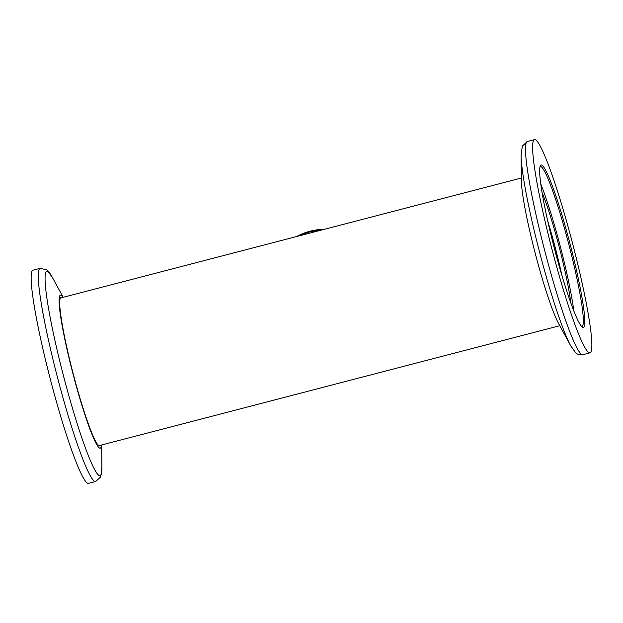 <?xml version="1.0" encoding="UTF-8"?>
<svg xmlns="http://www.w3.org/2000/svg" width="623" height="623" viewBox="0 0 623 623"><rect width="100%" height="100%" fill="white"/><g stroke="black" fill="none" stroke-linecap="round" stroke-linejoin="round"><path stroke-width="0.93" d="M579.211 322.893A83.903 8.154 -104.6 0 1 551.628 237.573A83.903 8.154 -104.6 0 1 540.429 165.617A83.903 8.154 -104.6 0 1 545.265 169.565A83.903 8.154 -104.6 0 1 574.733 262.727A83.903 8.154 -104.6 0 1 582.497 327.239A83.903 8.154 -104.6 0 1 579.211 322.893M581.718 326.592A82.703 8.037 75.4 0 0 581.913 326.569A82.703 8.037 75.4 0 0 572.482 258.942A82.703 8.037 75.4 0 0 544.346 170.967A82.703 8.037 75.4 0 0 540.242 166.497A82.703 8.037 75.4 0 0 540.063 166.567M539.954 145.595A110.139 10.7 -104.6 0 1 577.42 262.758A110.139 10.7 -104.6 0 1 589.981 352.813A110.139 10.7 -104.6 0 1 584.514 346.863A110.139 10.7 -104.6 0 1 547.056 229.7A110.139 10.7 -104.6 0 1 534.487 139.645A110.139 10.7 -104.6 0 1 539.954 145.595M570.824 302.965A70.29 6.83 75.4 0 0 542.072 192.507M540.78 183.972A82.703 8.037 -104.6 0 1 573.861 311.048M570.894 346.108A105.684 10.272 -104.6 0 1 570.684 345.726L558.473 323.275A79.051 7.678 -104.6 0 1 535.204 253.265A79.051 7.678 -104.6 0 1 521.389 180.795L521.101 155.244L522.323 146.07L527.354 141.499A110.139 10.7 75.4 0 0 539.923 231.554A110.139 10.7 75.4 0 0 577.381 348.724A110.139 10.7 75.4 0 0 582.848 354.674L582.17 354.814C578.954 354.853 576.703 354.066 575.426 352.447L570.684 345.726A105.684 10.272 -104.6 0 1 539.573 252.128A105.684 10.272 -104.6 0 1 521.101 155.244M547.742 221.064A70.29 6.83 -104.6 0 1 561.853 275.273M61.872 297.638A76.699 7.453 75.4 0 0 61.031 297.444A76.699 7.453 75.4 0 0 60.727 314.654A76.699 7.453 75.4 0 0 79.892 397.84A76.699 7.453 75.4 0 0 99.672 445.889A76.699 7.453 75.4 0 0 100.311 445.313M63.079 297.327A79.051 7.678 75.4 0 0 60.127 312.902A79.051 7.678 75.4 0 0 82.688 407.855A79.051 7.678 75.4 0 0 101.518 445.001M32.575 294.889A110.139 10.7 75.4 0 0 60.096 414.357A110.139 10.7 75.4 0 0 88.505 483.355L95.638 481.501A110.139 10.7 -104.6 0 1 67.229 412.496A110.139 10.7 -104.6 0 1 39.708 293.036A110.139 10.7 -104.6 0 1 40.145 268.326L33.011 270.187A110.139 10.7 75.4 0 0 32.575 294.889M547.929 221.881A69.69 6.775 -104.6 0 1 561.611 274.463M324.49 229.28A60.073 59.543 -147.8 0 0 310.075 231.211A60.073 59.543 -147.8 0 0 296.579 236.545M63.196 297.296L52.309 277.274A105.684 10.272 75.4 0 0 46.437 294.889A105.684 10.272 75.4 0 0 78.124 426.646A105.684 10.272 75.4 0 0 101.892 467.756L100.669 476.93L95.638 481.501M298.83 235.961A60.073 59.543 32.2 0 1 309.545 232.044A60.073 59.543 32.2 0 1 320.837 230.23M589.981 352.813L582.848 354.674M534.487 139.645L527.354 141.499M101.642 444.97L101.892 467.756M52.309 277.274L46.772 269.868L40.145 268.326M60.4 298.028L521.358 178.03M98.839 445.694L559.797 325.704"/></g></svg>
